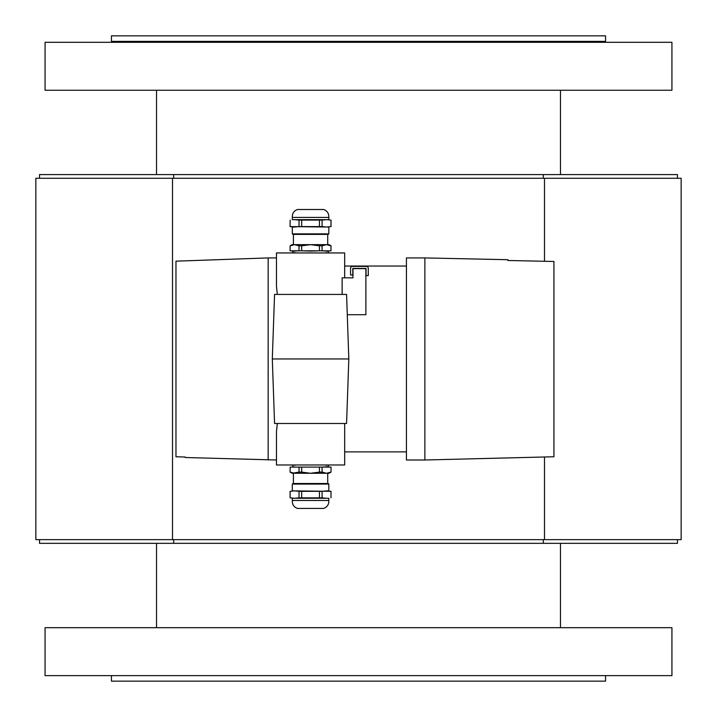 <?xml version="1.0" encoding="UTF-8"?>
<svg xmlns="http://www.w3.org/2000/svg" width="717" height="717" viewBox="0 0 717 717"><rect width="100%" height="100%" fill="white"/><g stroke="black" fill="none" stroke-linecap="round" stroke-linejoin="round"><path stroke-width="1.08" d="M605.56 35.85L111.44 35.85L111.44 41.38L605.56 41.38L605.56 35.85M605.56 675.62L605.56 681.15L111.44 681.15L111.44 675.62M671.928 675.62L45.072 675.62L45.072 627.68L671.928 627.68L671.928 675.62M424.876 460L553.936 456.756L553.936 261.481L507.842 260.486L507.842 259.706L424.876 257.923L424.876 460L406.44 460L406.44 257.923L424.876 257.923M347.279 314.709L365.876 314.709L365.876 268.615L352.97 268.615L352.97 277.837L342.134 277.837L342.134 294.427M344.671 277.837L344.671 252.949L276.457 252.949L276.457 286.164L277.327 294.427M406.44 451.88L344.671 451.88M348.82 358.957L346.571 294.427L274.557 294.427L272.308 358.957L274.557 423.487L346.571 423.487L348.82 358.957L272.308 358.957M344.671 423.487L344.671 464.974L276.457 464.974L276.457 431.759L277.327 423.487M276.457 460L185.192 457.509L185.192 457.034L175.97 456.756L175.97 261.167L268.158 257.923L268.158 460M543.316 539.641L543.316 543.334L173.684 543.334L173.684 539.641M543.316 543.334L677.466 543.334L677.466 539.641M39.534 539.641L39.534 543.334L173.684 543.334M173.684 178.273L173.684 174.59L543.316 174.59L543.316 178.273M543.316 174.59L677.466 174.59L677.466 178.273M39.534 178.273L39.534 174.59L173.684 174.59M172.51 178.273L172.51 539.641L35.85 539.641L35.85 178.273L681.15 178.273L681.15 539.641L544.49 539.641L544.49 457.437M544.49 261.275L544.49 178.273M544.49 539.641L172.51 539.641M45.072 42.303L671.928 42.303L671.928 90.243L45.072 90.243L45.072 42.303M299.034 472.1L292.124 473.274L290.098 472.1L290.152 467.108L299.034 467.108L299.034 472.1L301.678 472.1L301.678 467.108L319.441 467.108L319.441 472.1L322.085 472.1L322.085 467.108L327.615 466.821L328.924 464.974M290.152 472.1L294.597 473.274L329.004 473.274L331.03 472.1L331.03 467.108L331.03 472.1M319.441 467.108L322.085 467.108M330.967 472.1L326.531 473.274L322.085 472.1M319.441 472.1L310.56 473.274L301.678 472.1M290.098 472.1L290.152 467.108M299.034 467.108L301.678 467.108M290.098 467.108L330.967 467.108M326.531 466.821L331.03 467.108M327.714 473.274L327.714 483.518M290.098 497.84L290.152 491.324L294.597 490.894L299.034 491.324L299.034 497.84L294.597 498.27L328.816 498.27L328.816 500.484L292.312 500.484L292.312 498.27L294.597 498.27L290.098 497.84L290.098 491.324L294.597 490.894L292.312 490.894L292.312 484.074L292.868 483.518L328.261 483.518L328.816 484.074L328.816 490.894L326.531 490.894L331.03 491.324L330.967 497.84L331.03 491.324M294.597 490.894L330.967 491.324M294.597 498.27L290.152 497.84M292.312 500.484C292.106 504.338 293.8 506.982 297.385 508.416L323.743 508.416C327.328 506.982 329.022 504.338 328.816 500.484M299.034 497.84L301.678 497.84L301.678 491.324L319.441 491.324L319.441 497.84L322.085 497.84L322.085 491.324L326.531 490.894M319.441 491.324L322.085 491.324M299.034 491.324L301.678 491.324M326.531 498.27L322.085 497.84M319.441 497.84L301.678 497.84M368.269 275.624L366.055 275.624L366.055 268.436L352.782 268.436L352.782 274.996L350.568 274.996L350.568 268.248A1.846 1.846 0 0 1 352.414 266.41L366.432 266.41A1.846 1.846 0 0 1 368.269 268.248L368.269 275.624M328.924 252.949L327.615 251.102L322.085 250.816L322.085 245.823L319.441 245.823L319.441 250.816L310.56 251.102L301.678 250.816L301.678 245.823L299.034 245.823L299.034 250.816L293.513 251.102L292.204 252.949M322.085 245.823L326.531 244.649L331.03 245.823L329.004 244.649L292.124 244.649L290.098 245.823L290.098 250.816L290.098 245.823M301.678 250.816L299.034 250.816M290.152 245.823L294.597 244.649L299.034 245.823M301.678 245.823L310.56 244.649L319.441 245.823M330.967 245.823L330.967 250.816L290.152 250.816M331.03 245.823L330.967 250.816M322.085 250.816L319.441 250.816M294.597 251.102L290.098 250.816M331.03 250.816L326.531 251.102M293.414 244.649L293.414 234.396M331.03 220.083L330.967 226.59L326.531 227.029L322.085 226.59L322.085 220.083L326.531 219.653L292.312 219.653L292.312 217.439L328.816 217.439L328.816 219.653L326.531 219.653L331.03 220.083L331.03 226.59L326.531 227.029L328.816 227.029L328.816 233.85L328.261 234.396L292.868 234.396L292.312 233.85L292.312 227.029L294.597 227.029L290.098 226.59L290.152 220.083L290.098 226.59M326.531 227.029L290.152 226.59M326.531 219.653L330.967 220.083M328.816 217.439C329.022 213.585 327.328 210.941 323.743 209.507L297.385 209.507C293.8 210.941 292.106 213.585 292.312 217.439M322.085 220.083L319.441 220.083L319.441 226.59L301.678 226.59L301.678 220.083L299.034 220.083L299.034 226.59L294.597 227.029M301.678 226.59L299.034 226.59M322.085 226.59L319.441 226.59M294.597 219.653L299.034 220.083M301.678 220.083L319.441 220.083M292.312 484.074L328.816 484.074M328.816 233.85L292.312 233.85M157.534 41.38L157.534 42.303M559.466 41.38L559.466 42.303M560.479 627.68L560.479 543.334M560.479 174.59L560.479 90.243M156.521 627.68L156.521 543.334M156.521 174.59L156.521 90.243M344.671 266.034L406.44 266.034M268.158 257.923L276.457 257.923M326.235 465.432L326.316 464.974M294.893 465.432L294.812 464.974M292.204 464.974L293.513 466.821M293.414 483.518L293.414 473.274M294.893 252.483L294.812 252.949M326.235 252.483L326.316 252.949M327.714 234.396L327.714 244.649"/></g></svg>
